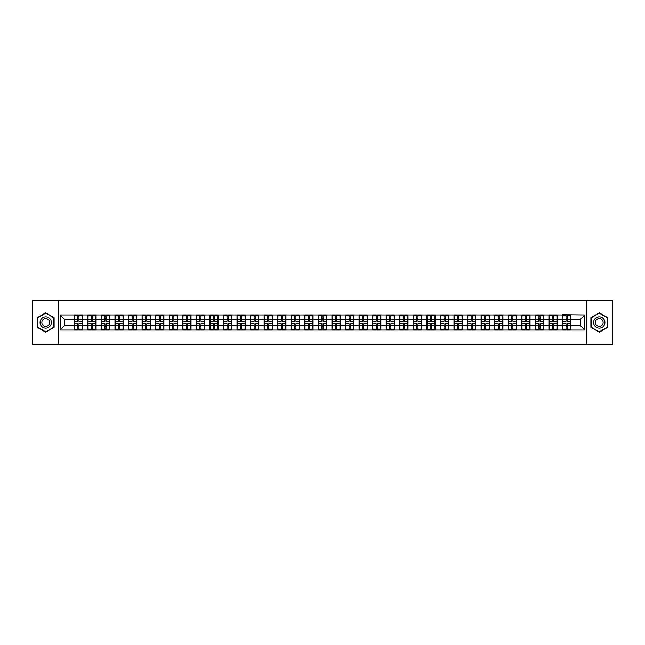 <?xml version="1.0" encoding="UTF-8"?>
<svg xmlns="http://www.w3.org/2000/svg" width="645" height="645" viewBox="0 0 645 645"><rect width="100%" height="100%" fill="white"/><g stroke="black" fill="none" stroke-linecap="round" stroke-linejoin="round"><path stroke-width="0.97" d="M586.845 344.228L612.75 344.228L612.75 300.772L586.845 300.772L586.845 344.228L58.155 344.228L58.155 300.772L32.25 300.772L32.25 344.228L58.155 344.228M586.845 300.772L58.155 300.772M580.5 325.717L580.5 319.283L570.72 319.283L570.72 325.717L580.5 325.717L584.846 330.063L584.846 314.937L562.464 314.679L562.464 319.283L557.159 319.283L557.159 325.717L562.464 325.717L562.464 319.283M584.846 330.063L60.154 330.063L60.154 314.937L74.28 314.937L74.28 319.283L64.5 319.283L64.5 325.717L74.28 325.717L74.28 319.283M562.464 314.937L74.28 314.937M562.464 325.717L562.464 330.063M557.159 325.717L557.159 330.063M557.159 314.937L557.159 319.283M543.598 325.717L548.903 325.717L548.903 319.283L543.598 319.283L543.598 330.063M548.903 325.717L548.903 330.063M548.903 314.937L548.903 319.283M543.598 314.937L543.598 319.283M530.037 325.717L535.342 325.717L535.342 319.283L530.037 319.283L530.037 330.063M535.342 325.717L535.342 330.063M535.342 314.937L535.342 319.283M530.037 314.937L530.037 319.283M516.476 325.717L521.781 325.717L521.781 319.283L516.476 319.283L516.476 330.063M521.781 325.717L521.781 330.063M521.781 314.937L521.781 319.283M516.476 314.937L516.476 319.283M502.915 325.717L508.22 325.717L508.22 319.283L502.915 319.283L502.915 330.063M508.22 325.717L508.22 330.063M508.22 314.937L508.22 319.283M502.915 314.937L502.915 319.283M489.353 325.717L494.659 325.717L494.659 319.283L489.353 319.283L489.353 330.063M494.659 325.717L494.659 330.063M494.659 314.937L494.659 319.283M489.353 314.937L489.353 319.283M475.792 325.717L481.097 325.717L481.097 319.283L475.792 319.283L475.792 330.063M481.097 325.717L481.097 330.063M481.097 314.937L481.097 319.283M475.792 314.937L475.792 319.283M462.239 325.717L467.536 325.717L467.536 319.283L462.239 319.283L462.239 330.063M467.536 325.717L467.536 330.063M467.536 314.937L467.536 319.283M462.239 314.937L462.239 319.283M448.678 325.717L453.975 325.717L453.975 319.283L448.678 319.283L448.678 330.063M453.975 325.717L453.975 330.063M453.975 314.937L453.975 319.283M448.678 314.937L448.678 319.283M435.117 325.717L440.414 325.717L440.414 319.283L435.117 319.283L435.117 330.063M440.414 325.717L440.414 330.063M440.414 314.937L440.414 319.283M435.117 314.937L435.117 319.283M421.556 325.717L426.853 325.717L426.853 319.283L421.556 319.283L421.556 330.063M426.853 325.717L426.853 330.063M426.853 314.937L426.853 319.283M421.556 314.937L421.556 319.283M407.995 325.717L413.292 325.717L413.292 319.283L407.995 319.283L407.995 330.063M413.292 325.717L413.292 330.063M413.292 314.937L413.292 319.283M407.995 314.937L407.995 319.283M394.434 325.717L399.739 325.717L399.739 319.283L394.434 319.283L394.434 330.063M399.739 325.717L399.739 330.063M399.739 314.937L399.739 319.283M394.434 314.937L394.434 319.283M380.873 325.717L386.178 325.717L386.178 319.283L380.873 319.283L380.873 330.063M386.178 325.717L386.178 330.063M386.178 314.937L386.178 319.283M380.873 314.937L380.873 319.283M367.311 325.717L372.617 325.717L372.617 319.283L367.311 319.283L367.311 330.063M372.617 325.717L372.617 330.063M372.617 314.937L372.617 319.283M367.311 314.937L367.311 319.283M353.75 325.717L359.055 325.717L359.055 319.283L353.75 319.283L353.75 330.063M359.055 325.717L359.055 330.063M359.055 314.937L359.055 319.283M353.75 314.937L353.75 319.283M340.189 325.717L345.494 325.717L345.494 319.283L340.189 319.283L340.189 330.063M345.494 325.717L345.494 330.063M345.494 314.937L345.494 319.283M340.189 314.937L340.189 319.283M326.628 325.717L331.933 325.717L331.933 319.283L326.628 319.283L326.628 330.063M331.933 325.717L331.933 330.063M331.933 314.937L331.933 319.283M326.628 314.937L326.628 319.283M313.067 325.717L318.372 325.717L318.372 319.283L313.067 319.283L313.067 330.063M318.372 325.717L318.372 330.063M318.372 314.937L318.372 319.283M313.067 314.937L313.067 319.283M299.506 325.717L304.811 325.717L304.811 319.283L299.506 319.283L299.506 330.063M304.811 325.717L304.811 330.063M304.811 314.937L304.811 319.283M299.506 314.937L299.506 319.283M285.945 325.717L291.25 325.717L291.25 319.283L285.945 319.283L285.945 330.063M291.25 325.717L291.25 330.063M291.25 314.937L291.25 319.283M285.945 314.937L285.945 319.283M272.383 325.717L277.689 325.717L277.689 319.283L272.383 319.283L272.383 330.063M277.689 325.717L277.689 330.063M277.689 314.937L277.689 319.283M272.383 314.937L272.383 319.283M258.822 325.717L264.127 325.717L264.127 319.283L258.822 319.283L258.822 330.063M264.127 325.717L264.127 330.063M264.127 314.937L264.127 319.283M258.822 314.937L258.822 319.283M245.261 325.717L250.566 325.717L250.566 319.283L245.261 319.283L245.261 330.063M250.566 325.717L250.566 330.063M250.566 314.937L250.566 319.283M245.261 314.937L245.261 319.283M231.708 325.717L237.005 325.717L237.005 319.283L231.708 319.283L231.708 330.063M237.005 325.717L237.005 330.063M237.005 314.937L237.005 319.283M231.708 314.937L231.708 319.283M218.147 325.717L223.444 325.717L223.444 319.283L218.147 319.283L218.147 330.063M223.444 325.717L223.444 330.063M223.444 314.937L223.444 319.283M218.147 314.937L218.147 319.283M204.586 325.717L209.883 325.717L209.883 319.283L204.586 319.283L204.586 330.063M209.883 325.717L209.883 330.063M209.883 314.937L209.883 319.283M204.586 314.937L204.586 319.283M191.025 325.717L196.322 325.717L196.322 319.283L191.025 319.283L191.025 330.063M196.322 325.717L196.322 330.063M196.322 314.937L196.322 319.283M191.025 314.937L191.025 319.283M177.464 325.717L182.761 325.717L182.761 319.283L177.464 319.283L177.464 330.063M182.761 325.717L182.761 330.063M182.761 314.937L182.761 319.283M177.464 314.937L177.464 319.283M163.903 325.717L169.208 325.717L169.208 319.283L163.903 319.283L163.903 330.063M169.208 325.717L169.208 330.063M169.208 314.937L169.208 319.283M163.903 314.937L163.903 319.283M150.341 325.717L155.647 325.717L155.647 319.283L150.341 319.283L150.341 330.063M155.647 325.717L155.647 330.063M155.647 314.937L155.647 319.283M150.341 314.937L150.341 319.283M136.78 325.717L142.085 325.717L142.085 319.283L136.78 319.283L136.78 330.063M142.085 325.717L142.085 330.063M142.085 314.937L142.085 319.283M136.78 314.937L136.78 319.283M123.219 325.717L128.524 325.717L128.524 319.283L123.219 319.283L123.219 330.063M128.524 325.717L128.524 330.063M128.524 314.937L128.524 319.283M123.219 314.937L123.219 319.283M109.658 325.717L114.963 325.717L114.963 319.283L109.658 319.283L109.658 330.063M114.963 325.717L114.963 330.063M114.963 314.937L114.963 319.283M109.658 314.937L109.658 319.283M96.097 325.717L101.402 325.717L101.402 319.283L96.097 319.283L96.097 330.063M101.402 325.717L101.402 330.063M101.402 314.937L101.402 319.283M96.097 314.937L96.097 319.283M82.536 325.717L87.841 325.717L87.841 319.283L82.536 319.283L82.536 330.063M87.841 325.717L87.841 330.063M87.841 314.937L87.841 319.283M82.536 314.937L82.536 319.283M74.28 325.717L74.28 330.063M64.5 325.717L60.154 330.063M60.154 314.937L64.5 319.283M570.72 325.717L570.72 330.063M570.72 314.937L570.72 319.283M584.846 314.937L580.5 319.283M45.722 312.817L37.337 317.654L37.337 327.346L45.722 332.183L54.116 327.346L54.116 317.654L45.722 312.817M590.885 327.346L599.278 332.183L607.663 327.346L607.663 317.654L599.278 312.817L590.885 317.654L590.885 327.346M74.498 319.42L77.843 319.42L77.843 314.897L74.498 314.897L74.498 323.677L77.843 323.677L77.843 325.58L78.972 325.572L78.972 323.677L82.318 323.677L82.318 314.897L78.972 314.897L78.972 315.848L82.318 315.848M77.843 318.162L78.972 318.162M78.972 315.977L77.843 315.977M74.498 321.323L77.843 321.323L77.843 319.42L78.972 319.428L78.972 321.323L82.318 321.323M74.498 315.848L77.843 315.848M77.843 329.023L78.972 329.023M77.843 326.838L78.972 326.838M74.498 330.103L77.843 330.103L77.843 329.152L74.498 329.152L74.498 330.103M74.498 323.677L74.498 325.58L77.843 325.58L77.843 329.152M74.498 325.58L74.498 329.152M82.318 323.677L82.318 330.103L78.972 330.103L78.972 329.152L82.318 329.152M82.318 325.58L78.972 325.58L78.972 329.152M82.318 319.42L78.972 319.42L78.972 315.848M88.059 319.42L91.405 319.42L91.405 314.897L88.059 314.897L88.059 323.677L91.405 323.677L91.405 325.58L92.533 325.572L92.533 323.677L95.879 323.677L95.879 314.897L92.533 314.897L92.533 315.848L95.879 315.848M91.405 318.162L92.533 318.162M92.533 315.977L91.405 315.977M88.059 321.323L91.405 321.323L91.405 319.42L92.533 319.428L92.533 321.323L95.879 321.323M88.059 315.848L91.405 315.848M91.405 329.023L92.533 329.023M91.405 326.838L92.533 326.838M88.059 330.103L91.405 330.103L91.405 329.152L88.059 329.152L88.059 330.103M88.059 323.677L88.059 325.58L91.405 325.58L91.405 329.152M88.059 325.58L88.059 329.152M95.879 323.677L95.879 330.103L92.533 330.103L92.533 329.152L95.879 329.152M95.879 325.58L92.533 325.58L92.533 329.152M95.879 319.42L92.533 319.42L92.533 315.848M101.62 319.42L104.966 319.42L104.966 314.897L101.62 314.897L101.62 323.677L104.966 323.677L104.966 325.58L106.094 325.572L106.094 323.677L109.44 323.677L109.44 314.897L106.094 314.897L106.094 315.848L109.44 315.848M104.966 318.162L106.094 318.162M106.094 315.977L104.966 315.977M101.62 321.323L104.966 321.323L104.966 319.42L106.094 319.428L106.094 321.323L109.44 321.323M101.62 315.848L104.966 315.848M104.966 329.023L106.094 329.023M104.966 326.838L106.094 326.838M101.62 330.103L104.966 330.103L104.966 329.152L101.62 329.152L101.62 330.103M101.62 323.677L101.62 325.58L104.966 325.58L104.966 329.152M101.62 325.58L101.62 329.152M109.44 323.677L109.44 330.103L106.094 330.103L106.094 329.152L109.44 329.152M109.44 325.58L106.094 325.58L106.094 329.152M109.44 319.42L106.094 319.42L106.094 315.848M115.181 319.42L118.527 319.42L118.527 314.897L115.181 314.897L115.181 323.677L118.527 323.677L118.527 325.58L119.656 325.572L119.656 323.677L123.002 323.677L123.002 314.897L119.656 314.897L119.656 315.848L123.002 315.848M118.527 318.162L119.656 318.162M119.656 315.977L118.527 315.977M115.181 321.323L118.527 321.323L118.527 319.42L119.656 319.428L119.656 321.323L123.002 321.323M115.181 315.848L118.527 315.848M118.527 329.023L119.656 329.023M118.527 326.838L119.656 326.838M115.181 330.103L118.527 330.103L118.527 329.152L115.181 329.152L115.181 330.103M115.181 323.677L115.181 325.58L118.527 325.58L118.527 329.152M115.181 325.58L115.181 329.152M123.002 323.677L123.002 330.103L119.656 330.103L119.656 329.152L123.002 329.152M123.002 325.58L119.656 325.58L119.656 329.152M123.002 319.42L119.656 319.42L119.656 315.848M128.742 319.42L132.088 319.42L132.088 314.897L128.742 314.897L128.742 323.677L132.088 323.677L132.088 325.58L133.217 325.572L133.217 323.677L136.563 323.677L136.563 314.897L133.217 314.897L133.217 315.848L136.563 315.848M132.088 318.162L133.217 318.162M133.217 315.977L132.088 315.977M128.742 321.323L132.088 321.323L132.088 319.42L133.217 319.428L133.217 321.323L136.563 321.323M128.742 315.848L132.088 315.848M132.088 329.023L133.217 329.023M132.088 326.838L133.217 326.838M128.742 330.103L132.088 330.103L132.088 329.152L128.742 329.152L128.742 330.103M128.742 323.677L128.742 325.58L132.088 325.58L132.088 329.152M128.742 325.58L128.742 329.152M136.563 323.677L136.563 330.103L133.217 330.103L133.217 329.152L136.563 329.152M136.563 325.58L133.217 325.58L133.217 329.152M136.563 319.42L133.217 319.42L133.217 315.848M142.303 319.42L145.649 319.42L145.649 314.897L142.303 314.897L142.303 323.677L145.649 323.677L145.649 325.58L146.778 325.572L146.778 323.677L150.124 323.677L150.124 314.897L146.778 314.897L146.778 315.848L150.124 315.848M145.649 318.162L146.778 318.162M146.778 315.977L145.649 315.977M142.303 321.323L145.649 321.323L145.649 319.42L146.778 319.428L146.778 321.323L150.124 321.323M142.303 315.848L145.649 315.848M145.649 329.023L146.778 329.023M145.649 326.838L146.778 326.838M142.303 330.103L145.649 330.103L145.649 329.152L142.303 329.152L142.303 330.103M142.303 323.677L142.303 325.58L145.649 325.58L145.649 329.152M142.303 325.58L142.303 329.152M150.124 323.677L150.124 330.103L146.778 330.103L146.778 329.152L150.124 329.152M150.124 325.58L146.778 325.58L146.778 329.152M150.124 319.42L146.778 319.42L146.778 315.848M50.616 319.678A5.652 5.652 0 0 0 42.901 317.606A5.652 5.652 0 0 0 40.828 325.322A5.652 5.652 0 0 0 48.552 327.394A5.652 5.652 0 0 0 50.616 319.678M49.076 320.565A3.87 3.87 0 0 0 43.787 319.146A3.87 3.87 0 0 0 42.377 324.435A3.87 3.87 0 0 0 47.657 325.854A3.87 3.87 0 0 0 49.076 320.565M45.722 331.885L37.595 327.192L37.595 317.808L45.722 313.115L53.849 317.808L53.849 327.192L45.722 331.885M604.172 319.678A5.652 5.652 0 0 0 596.448 317.606A5.652 5.652 0 0 0 594.384 325.322A5.652 5.652 0 0 0 602.099 327.394A5.652 5.652 0 0 0 604.172 319.678M602.624 320.565A3.87 3.87 0 0 0 597.343 319.146A3.87 3.87 0 0 0 595.924 324.435A3.87 3.87 0 0 0 601.213 325.854A3.87 3.87 0 0 0 602.624 320.565M599.278 331.885L591.151 327.192L591.151 317.808L599.278 313.115L607.405 317.808L607.405 327.192L599.278 331.885M155.864 319.42L159.21 319.42L159.21 314.897L155.864 314.897L155.864 323.677L159.21 323.677L159.21 325.58L160.339 325.572L160.339 323.677L163.685 323.677L163.685 314.897L160.339 314.897L160.339 315.848L163.685 315.848M159.21 318.162L160.339 318.162M160.339 315.977L159.21 315.977M155.864 321.323L159.21 321.323L159.21 319.42L160.339 319.428L160.339 321.323L163.685 321.323M155.864 315.848L159.21 315.848M159.21 329.023L160.339 329.023M159.21 326.838L160.339 326.838M155.864 330.103L159.21 330.103L159.21 329.152L155.864 329.152L155.864 330.103M155.864 323.677L155.864 325.58L159.21 325.58L159.21 329.152M155.864 325.58L155.864 329.152M163.685 323.677L163.685 330.103L160.339 330.103L160.339 329.152L163.685 329.152M163.685 325.58L160.339 325.58L160.339 329.152M163.685 319.42L160.339 319.42L160.339 315.848M169.417 319.42L172.771 319.42L172.771 314.897L169.417 314.897L169.417 323.677L172.771 323.677L172.771 325.58L173.9 325.572L173.9 323.677L177.246 323.677L177.246 314.897L173.9 314.897L173.9 315.848L177.246 315.848M172.771 318.162L173.9 318.162M173.9 315.977L172.771 315.977M169.417 321.323L172.771 321.323L172.771 319.42L173.9 319.428L173.9 321.323L177.246 321.323M169.417 315.848L172.771 315.848M172.771 329.023L173.9 329.023M172.771 326.838L173.9 326.838M169.417 330.103L172.771 330.103L172.771 329.152L169.417 329.152L169.417 330.103M169.417 323.677L169.417 325.58L172.771 325.58L172.771 329.152M169.417 325.58L169.417 329.152M177.246 323.677L177.246 330.103L173.9 330.103L173.9 329.152L177.246 329.152M177.246 325.58L173.9 325.58L173.9 329.152M177.246 319.42L173.9 319.42L173.9 315.848M182.978 319.42L186.332 319.42L186.332 314.897L182.978 314.897L182.978 323.677L186.332 323.677L186.332 325.58L187.461 325.572L187.461 323.677L190.807 323.677L190.807 314.897L187.461 314.897L187.461 315.848L190.807 315.848M186.332 318.162L187.461 318.162M187.461 315.977L186.332 315.977M182.978 321.323L186.332 321.323L186.332 319.42L187.461 319.428L187.461 321.323L190.807 321.323M182.978 315.848L186.332 315.848M186.332 329.023L187.461 329.023M186.332 326.838L187.461 326.838M182.978 330.103L186.332 330.103L186.332 329.152L182.978 329.152L182.978 330.103M182.978 323.677L182.978 325.58L186.332 325.58L186.332 329.152M182.978 325.58L182.978 329.152M190.807 323.677L190.807 330.103L187.461 330.103L187.461 329.152L190.807 329.152M190.807 325.58L187.461 325.58L187.461 329.152M190.807 319.42L187.461 319.42L187.461 315.848M196.54 319.42L199.886 319.42L199.886 314.897L196.54 314.897L196.54 323.677L199.886 323.677L199.886 325.58L201.022 325.572L201.022 323.677L204.368 323.677L204.368 314.897L201.022 314.897L201.022 315.848L204.368 315.848M199.886 318.162L201.022 318.162M201.022 315.977L199.886 315.977M196.54 321.323L199.886 321.323L199.886 319.42L201.022 319.428L201.022 321.323L204.368 321.323M196.54 315.848L199.886 315.848M199.886 329.023L201.022 329.023M199.886 326.838L201.022 326.838M196.54 330.103L199.886 330.103L199.886 329.152L196.54 329.152L196.54 330.103M196.54 323.677L196.54 325.58L199.886 325.58L199.886 329.152M196.54 325.58L196.54 329.152M204.368 323.677L204.368 330.103L201.022 330.103L201.022 329.152L204.368 329.152M204.368 325.58L201.022 325.58L201.022 329.152M204.368 319.42L201.022 319.42L201.022 315.848M210.101 319.42L213.447 319.42L213.447 314.897L210.101 314.897L210.101 323.677L213.447 323.677L213.447 325.58L214.583 325.572L214.583 323.677L217.929 323.677L217.929 314.897L214.583 314.897L214.583 315.848L217.929 315.848M213.447 318.162L214.583 318.162M214.583 315.977L213.447 315.977M210.101 321.323L213.447 321.323L213.447 319.42L214.583 319.428L214.583 321.323L217.929 321.323M210.101 315.848L213.447 315.848M213.447 329.023L214.583 329.023M213.447 326.838L214.583 326.838M210.101 330.103L213.447 330.103L213.447 329.152L210.101 329.152L210.101 330.103M210.101 323.677L210.101 325.58L213.447 325.58L213.447 329.152M210.101 325.58L210.101 329.152M217.929 323.677L217.929 330.103L214.583 330.103L214.583 329.152L217.929 329.152M217.929 325.58L214.583 325.58L214.583 329.152M217.929 319.42L214.583 319.42L214.583 315.848M223.662 319.42L227.008 319.42L227.008 314.897L223.662 314.897L223.662 323.677L227.008 323.677L227.008 325.58L228.136 325.572L228.136 323.677L231.49 323.677L231.49 314.897L228.136 314.897L228.136 315.848L231.49 315.848M227.008 318.162L228.136 318.162M228.136 315.977L227.008 315.977M223.662 321.323L227.008 321.323L227.008 319.42L228.136 319.428L228.136 321.323L231.49 321.323M223.662 315.848L227.008 315.848M227.008 329.023L228.136 329.023M227.008 326.838L228.136 326.838M223.662 330.103L227.008 330.103L227.008 329.152L223.662 329.152L223.662 330.103M223.662 323.677L223.662 325.58L227.008 325.58L227.008 329.152M223.662 325.58L223.662 329.152M231.49 323.677L231.49 330.103L228.136 330.103L228.136 329.152L231.49 329.152M231.49 325.58L228.136 325.58L228.136 329.152M231.49 319.42L228.136 319.42L228.136 315.848M237.223 319.42L240.569 319.42L240.569 314.897L237.223 314.897L237.223 323.677L240.569 323.677L240.569 325.58L241.698 325.572L241.698 323.677L245.052 323.677L245.052 314.897L241.698 314.897L241.698 315.848L245.052 315.848M240.569 318.162L241.698 318.162M241.698 315.977L240.569 315.977M237.223 321.323L240.569 321.323L240.569 319.42L241.698 319.428L241.698 321.323L245.052 321.323M237.223 315.848L240.569 315.848M240.569 329.023L241.698 329.023M240.569 326.838L241.698 326.838M237.223 330.103L240.569 330.103L240.569 329.152L237.223 329.152L237.223 330.103M237.223 323.677L237.223 325.58L240.569 325.58L240.569 329.152M237.223 325.58L237.223 329.152M245.052 323.677L245.052 330.103L241.698 330.103L241.698 329.152L245.052 329.152M245.052 325.58L241.698 325.58L241.698 329.152M245.052 319.42L241.698 319.42L241.698 315.848M250.784 319.42L254.13 319.42L254.13 314.897L250.784 314.897L250.784 323.677L254.13 323.677L254.13 325.58L255.259 325.572L255.259 323.677L258.605 323.677L258.605 314.897L255.259 314.897L255.259 315.848L258.605 315.848M254.13 318.162L255.259 318.162M255.259 315.977L254.13 315.977M250.784 321.323L254.13 321.323L254.13 319.42L255.259 319.428L255.259 321.323L258.605 321.323M250.784 315.848L254.13 315.848M254.13 329.023L255.259 329.023M254.13 326.838L255.259 326.838M250.784 330.103L254.13 330.103L254.13 329.152L250.784 329.152L250.784 330.103M250.784 323.677L250.784 325.58L254.13 325.58L254.13 329.152M250.784 325.58L250.784 329.152M258.605 323.677L258.605 330.103L255.259 330.103L255.259 329.152L258.605 329.152M258.605 325.58L255.259 325.58L255.259 329.152M258.605 319.42L255.259 319.42L255.259 315.848M264.345 319.42L267.691 319.42L267.691 314.897L264.345 314.897L264.345 323.677L267.691 323.677L267.691 325.58L268.82 325.572L268.82 323.677L272.166 323.677L272.166 314.897L268.82 314.897L268.82 315.848L272.166 315.848M267.691 318.162L268.82 318.162M268.82 315.977L267.691 315.977M264.345 321.323L267.691 321.323L267.691 319.42L268.82 319.428L268.82 321.323L272.166 321.323M264.345 315.848L267.691 315.848M267.691 329.023L268.82 329.023M267.691 326.838L268.82 326.838M264.345 330.103L267.691 330.103L267.691 329.152L264.345 329.152L264.345 330.103M264.345 323.677L264.345 325.58L267.691 325.58L267.691 329.152M264.345 325.58L264.345 329.152M272.166 323.677L272.166 330.103L268.82 330.103L268.82 329.152L272.166 329.152M272.166 325.58L268.82 325.58L268.82 329.152M272.166 319.42L268.82 319.42L268.82 315.848M277.906 319.42L281.252 319.42L281.252 314.897L277.906 314.897L277.906 323.677L281.252 323.677L281.252 325.58L282.381 325.572L282.381 323.677L285.727 323.677L285.727 314.897L282.381 314.897L282.381 315.848L285.727 315.848M281.252 318.162L282.381 318.162M282.381 315.977L281.252 315.977M277.906 321.323L281.252 321.323L281.252 319.42L282.381 319.428L282.381 321.323L285.727 321.323M277.906 315.848L281.252 315.848M281.252 329.023L282.381 329.023M281.252 326.838L282.381 326.838M277.906 330.103L281.252 330.103L281.252 329.152L277.906 329.152L277.906 330.103M277.906 323.677L277.906 325.58L281.252 325.58L281.252 329.152M277.906 325.58L277.906 329.152M285.727 323.677L285.727 330.103L282.381 330.103L282.381 329.152L285.727 329.152M285.727 325.58L282.381 325.58L282.381 329.152M285.727 319.42L282.381 319.42L282.381 315.848M291.467 319.42L294.813 319.42L294.813 314.897L291.467 314.897L291.467 323.677L294.813 323.677L294.813 325.58L295.942 325.572L295.942 323.677L299.288 323.677L299.288 314.897L295.942 314.897L295.942 315.848L299.288 315.848M294.813 318.162L295.942 318.162M295.942 315.977L294.813 315.977M291.467 321.323L294.813 321.323L294.813 319.42L295.942 319.428L295.942 321.323L299.288 321.323M291.467 315.848L294.813 315.848M294.813 329.023L295.942 329.023M294.813 326.838L295.942 326.838M291.467 330.103L294.813 330.103L294.813 329.152L291.467 329.152L291.467 330.103M291.467 323.677L291.467 325.58L294.813 325.58L294.813 329.152M291.467 325.58L291.467 329.152M299.288 323.677L299.288 330.103L295.942 330.103L295.942 329.152L299.288 329.152M299.288 325.58L295.942 325.58L295.942 329.152M299.288 319.42L295.942 319.42L295.942 315.848M305.029 319.42L308.375 319.42L308.375 314.897L305.029 314.897L305.029 323.677L308.375 323.677L308.375 325.58L309.503 325.572L309.503 323.677L312.849 323.677L312.849 314.897L309.503 314.897L309.503 315.848L312.849 315.848M308.375 318.162L309.503 318.162M309.503 315.977L308.375 315.977M305.029 321.323L308.375 321.323L308.375 319.42L309.503 319.428L309.503 321.323L312.849 321.323M305.029 315.848L308.375 315.848M308.375 329.023L309.503 329.023M308.375 326.838L309.503 326.838M305.029 330.103L308.375 330.103L308.375 329.152L305.029 329.152L305.029 330.103M305.029 323.677L305.029 325.58L308.375 325.58L308.375 329.152M305.029 325.58L305.029 329.152M312.849 323.677L312.849 330.103L309.503 330.103L309.503 329.152L312.849 329.152M312.849 325.58L309.503 325.58L309.503 329.152M312.849 319.42L309.503 319.42L309.503 315.848M318.59 319.42L321.936 319.42L321.936 314.897L318.59 314.897L318.59 323.677L321.936 323.677L321.936 325.58L323.064 325.572L323.064 323.677L326.41 323.677L326.41 314.897L323.064 314.897L323.064 315.848L326.41 315.848M321.936 318.162L323.064 318.162M323.064 315.977L321.936 315.977M318.59 321.323L321.936 321.323L321.936 319.42L323.064 319.428L323.064 321.323L326.41 321.323M318.59 315.848L321.936 315.848M321.936 329.023L323.064 329.023M321.936 326.838L323.064 326.838M318.59 330.103L321.936 330.103L321.936 329.152L318.59 329.152L318.59 330.103M318.59 323.677L318.59 325.58L321.936 325.58L321.936 329.152M318.59 325.58L318.59 329.152M326.41 323.677L326.41 330.103L323.064 330.103L323.064 329.152L326.41 329.152M326.41 325.58L323.064 325.58L323.064 329.152M326.41 319.42L323.064 319.42L323.064 315.848M332.151 319.42L335.497 319.42L335.497 314.897L332.151 314.897L332.151 323.677L335.497 323.677L335.497 325.58L336.625 325.572L336.625 323.677L339.971 323.677L339.971 314.897L336.625 314.897L336.625 315.848L339.971 315.848M335.497 318.162L336.625 318.162M336.625 315.977L335.497 315.977M332.151 321.323L335.497 321.323L335.497 319.42L336.625 319.428L336.625 321.323L339.971 321.323M332.151 315.848L335.497 315.848M335.497 329.023L336.625 329.023M335.497 326.838L336.625 326.838M332.151 330.103L335.497 330.103L335.497 329.152L332.151 329.152L332.151 330.103M332.151 323.677L332.151 325.58L335.497 325.58L335.497 329.152M332.151 325.58L332.151 329.152M339.971 323.677L339.971 330.103L336.625 330.103L336.625 329.152L339.971 329.152M339.971 325.58L336.625 325.58L336.625 329.152M339.971 319.42L336.625 319.42L336.625 315.848M345.712 319.42L349.058 319.42L349.058 314.897L345.712 314.897L345.712 323.677L349.058 323.677L349.058 325.58L350.187 325.572L350.187 323.677L353.533 323.677L353.533 314.897L350.187 314.897L350.187 315.848L353.533 315.848M349.058 318.162L350.187 318.162M350.187 315.977L349.058 315.977M345.712 321.323L349.058 321.323L349.058 319.42L350.187 319.428L350.187 321.323L353.533 321.323M345.712 315.848L349.058 315.848M349.058 329.023L350.187 329.023M349.058 326.838L350.187 326.838M345.712 330.103L349.058 330.103L349.058 329.152L345.712 329.152L345.712 330.103M345.712 323.677L345.712 325.58L349.058 325.58L349.058 329.152M345.712 325.58L345.712 329.152M353.533 323.677L353.533 330.103L350.187 330.103L350.187 329.152L353.533 329.152M353.533 325.58L350.187 325.58L350.187 329.152M353.533 319.42L350.187 319.42L350.187 315.848M359.273 319.42L362.619 319.42L362.619 314.897L359.273 314.897L359.273 323.677L362.619 323.677L362.619 325.58L363.748 325.572L363.748 323.677L367.094 323.677L367.094 314.897L363.748 314.897L363.748 315.848L367.094 315.848M362.619 318.162L363.748 318.162M363.748 315.977L362.619 315.977M359.273 321.323L362.619 321.323L362.619 319.42L363.748 319.428L363.748 321.323L367.094 321.323M359.273 315.848L362.619 315.848M362.619 329.023L363.748 329.023M362.619 326.838L363.748 326.838M359.273 330.103L362.619 330.103L362.619 329.152L359.273 329.152L359.273 330.103M359.273 323.677L359.273 325.58L362.619 325.58L362.619 329.152M359.273 325.58L359.273 329.152M367.094 323.677L367.094 330.103L363.748 330.103L363.748 329.152L367.094 329.152M367.094 325.58L363.748 325.58L363.748 329.152M367.094 319.42L363.748 319.42L363.748 315.848M372.834 319.42L376.18 319.42L376.18 314.897L372.834 314.897L372.834 323.677L376.18 323.677L376.18 325.58L377.309 325.572L377.309 323.677L380.655 323.677L380.655 314.897L377.309 314.897L377.309 315.848L380.655 315.848M376.18 318.162L377.309 318.162M377.309 315.977L376.18 315.977M372.834 321.323L376.18 321.323L376.18 319.42L377.309 319.428L377.309 321.323L380.655 321.323M372.834 315.848L376.18 315.848M376.18 329.023L377.309 329.023M376.18 326.838L377.309 326.838M372.834 330.103L376.18 330.103L376.18 329.152L372.834 329.152L372.834 330.103M372.834 323.677L372.834 325.58L376.18 325.58L376.18 329.152M372.834 325.58L372.834 329.152M380.655 323.677L380.655 330.103L377.309 330.103L377.309 329.152L380.655 329.152M380.655 325.58L377.309 325.58L377.309 329.152M380.655 319.42L377.309 319.42L377.309 315.848M386.395 319.42L389.741 319.42L389.741 314.897L386.395 314.897L386.395 323.677L389.741 323.677L389.741 325.58L390.87 325.572L390.87 323.677L394.216 323.677L394.216 314.897L390.87 314.897L390.87 315.848L394.216 315.848M389.741 318.162L390.87 318.162M390.87 315.977L389.741 315.977M386.395 321.323L389.741 321.323L389.741 319.42L390.87 319.428L390.87 321.323L394.216 321.323M386.395 315.848L389.741 315.848M389.741 329.023L390.87 329.023M389.741 326.838L390.87 326.838M386.395 330.103L389.741 330.103L389.741 329.152L386.395 329.152L386.395 330.103M386.395 323.677L386.395 325.58L389.741 325.58L389.741 329.152M386.395 325.58L386.395 329.152M394.216 323.677L394.216 330.103L390.87 330.103L390.87 329.152L394.216 329.152M394.216 325.58L390.87 325.58L390.87 329.152M394.216 319.42L390.87 319.42L390.87 315.848M399.948 319.42L403.302 319.42L403.302 314.897L399.948 314.897L399.948 323.677L403.302 323.677L403.302 325.58L404.431 325.572L404.431 323.677L407.777 323.677L407.777 314.897L404.431 314.897L404.431 315.848L407.777 315.848M403.302 318.162L404.431 318.162M404.431 315.977L403.302 315.977M399.948 321.323L403.302 321.323L403.302 319.42L404.431 319.428L404.431 321.323L407.777 321.323M399.948 315.848L403.302 315.848M403.302 329.023L404.431 329.023M403.302 326.838L404.431 326.838M399.948 330.103L403.302 330.103L403.302 329.152L399.948 329.152L399.948 330.103M399.948 323.677L399.948 325.58L403.302 325.58L403.302 329.152M399.948 325.58L399.948 329.152M407.777 323.677L407.777 330.103L404.431 330.103L404.431 329.152L407.777 329.152M407.777 325.58L404.431 325.58L404.431 329.152M407.777 319.42L404.431 319.42L404.431 315.848M413.51 319.42L416.863 319.42L416.863 314.897L413.51 314.897L413.51 323.677L416.863 323.677L416.863 325.58L417.992 325.572L417.992 323.677L421.338 323.677L421.338 314.897L417.992 314.897L417.992 315.848L421.338 315.848M416.863 318.162L417.992 318.162M417.992 315.977L416.863 315.977M413.51 321.323L416.863 321.323L416.863 319.42L417.992 319.428L417.992 321.323L421.338 321.323M413.51 315.848L416.863 315.848M416.863 329.023L417.992 329.023M416.863 326.838L417.992 326.838M413.51 330.103L416.863 330.103L416.863 329.152L413.51 329.152L413.51 330.103M413.51 323.677L413.51 325.58L416.863 325.58L416.863 329.152M413.51 325.58L413.51 329.152M421.338 323.677L421.338 330.103L417.992 330.103L417.992 329.152L421.338 329.152M421.338 325.58L417.992 325.58L417.992 329.152M421.338 319.42L417.992 319.42L417.992 315.848M427.071 319.42L430.417 319.42L430.417 314.897L427.071 314.897L427.071 323.677L430.417 323.677L430.417 325.58L431.553 325.572L431.553 323.677L434.899 323.677L434.899 314.897L431.553 314.897L431.553 315.848L434.899 315.848M430.417 318.162L431.553 318.162M431.553 315.977L430.417 315.977M427.071 321.323L430.417 321.323L430.417 319.42L431.553 319.428L431.553 321.323L434.899 321.323M427.071 315.848L430.417 315.848M430.417 329.023L431.553 329.023M430.417 326.838L431.553 326.838M427.071 330.103L430.417 330.103L430.417 329.152L427.071 329.152L427.071 330.103M427.071 323.677L427.071 325.58L430.417 325.58L430.417 329.152M427.071 325.58L427.071 329.152M434.899 323.677L434.899 330.103L431.553 330.103L431.553 329.152L434.899 329.152M434.899 325.58L431.553 325.58L431.553 329.152M434.899 319.42L431.553 319.42L431.553 315.848M440.632 319.42L443.978 319.42L443.978 314.897L440.632 314.897L440.632 323.677L443.978 323.677L443.978 325.58L445.115 325.572L445.115 323.677L448.46 323.677L448.46 314.897L445.115 314.897L445.115 315.848L448.46 315.848M443.978 318.162L445.115 318.162M445.115 315.977L443.978 315.977M440.632 321.323L443.978 321.323L443.978 319.42L445.115 319.428L445.115 321.323L448.46 321.323M440.632 315.848L443.978 315.848M443.978 329.023L445.115 329.023M443.978 326.838L445.115 326.838M440.632 330.103L443.978 330.103L443.978 329.152L440.632 329.152L440.632 330.103M440.632 323.677L440.632 325.58L443.978 325.58L443.978 329.152M440.632 325.58L440.632 329.152M448.46 323.677L448.46 330.103L445.115 330.103L445.115 329.152L448.46 329.152M448.46 325.58L445.115 325.58L445.115 329.152M448.46 319.42L445.115 319.42L445.115 315.848M454.193 319.42L457.539 319.42L457.539 314.897L454.193 314.897L454.193 323.677L457.539 323.677L457.539 325.58L458.668 325.572L458.668 323.677L462.022 323.677L462.022 314.897L458.668 314.897L458.668 315.848L462.022 315.848M457.539 318.162L458.668 318.162M458.668 315.977L457.539 315.977M454.193 321.323L457.539 321.323L457.539 319.42L458.668 319.428L458.668 321.323L462.022 321.323M454.193 315.848L457.539 315.848M457.539 329.023L458.668 329.023M457.539 326.838L458.668 326.838M454.193 330.103L457.539 330.103L457.539 329.152L454.193 329.152L454.193 330.103M454.193 323.677L454.193 325.58L457.539 325.58L457.539 329.152M454.193 325.58L454.193 329.152M462.022 323.677L462.022 330.103L458.668 330.103L458.668 329.152L462.022 329.152M462.022 325.58L458.668 325.58L458.668 329.152M462.022 319.42L458.668 319.42L458.668 315.848M467.754 319.42L471.1 319.42L471.1 314.897L467.754 314.897L467.754 323.677L471.1 323.677L471.1 325.58L472.229 325.572L472.229 323.677L475.583 323.677L475.583 314.897L472.229 314.897L472.229 315.848L475.583 315.848M471.1 318.162L472.229 318.162M472.229 315.977L471.1 315.977M467.754 321.323L471.1 321.323L471.1 319.42L472.229 319.428L472.229 321.323L475.583 321.323M467.754 315.848L471.1 315.848M471.1 329.023L472.229 329.023M471.1 326.838L472.229 326.838M467.754 330.103L471.1 330.103L471.1 329.152L467.754 329.152L467.754 330.103M467.754 323.677L467.754 325.58L471.1 325.58L471.1 329.152M467.754 325.58L467.754 329.152M475.583 323.677L475.583 330.103L472.229 330.103L472.229 329.152L475.583 329.152M475.583 325.58L472.229 325.58L472.229 329.152M475.583 319.42L472.229 319.42L472.229 315.848M481.315 319.42L484.661 319.42L484.661 314.897L481.315 314.897L481.315 323.677L484.661 323.677L484.661 325.58L485.79 325.572L485.79 323.677L489.136 323.677L489.136 314.897L485.79 314.897L485.79 315.848L489.136 315.848M484.661 318.162L485.79 318.162M485.79 315.977L484.661 315.977M481.315 321.323L484.661 321.323L484.661 319.42L485.79 319.428L485.79 321.323L489.136 321.323M481.315 315.848L484.661 315.848M484.661 329.023L485.79 329.023M484.661 326.838L485.79 326.838M481.315 330.103L484.661 330.103L484.661 329.152L481.315 329.152L481.315 330.103M481.315 323.677L481.315 325.58L484.661 325.58L484.661 329.152M481.315 325.58L481.315 329.152M489.136 323.677L489.136 330.103L485.79 330.103L485.79 329.152L489.136 329.152M489.136 325.58L485.79 325.58L485.79 329.152M489.136 319.42L485.79 319.42L485.79 315.848M494.876 319.42L498.222 319.42L498.222 314.897L494.876 314.897L494.876 323.677L498.222 323.677L498.222 325.58L499.351 325.572L499.351 323.677L502.697 323.677L502.697 314.897L499.351 314.897L499.351 315.848L502.697 315.848M498.222 318.162L499.351 318.162M499.351 315.977L498.222 315.977M494.876 321.323L498.222 321.323L498.222 319.42L499.351 319.428L499.351 321.323L502.697 321.323M494.876 315.848L498.222 315.848M498.222 329.023L499.351 329.023M498.222 326.838L499.351 326.838M494.876 330.103L498.222 330.103L498.222 329.152L494.876 329.152L494.876 330.103M494.876 323.677L494.876 325.58L498.222 325.58L498.222 329.152M494.876 325.58L494.876 329.152M502.697 323.677L502.697 330.103L499.351 330.103L499.351 329.152L502.697 329.152M502.697 325.58L499.351 325.58L499.351 329.152M502.697 319.42L499.351 319.42L499.351 315.848M508.437 319.42L511.783 319.42L511.783 314.897L508.437 314.897L508.437 323.677L511.783 323.677L511.783 325.58L512.912 325.572L512.912 323.677L516.258 323.677L516.258 314.897L512.912 314.897L512.912 315.848L516.258 315.848M511.783 318.162L512.912 318.162M512.912 315.977L511.783 315.977M508.437 321.323L511.783 321.323L511.783 319.42L512.912 319.428L512.912 321.323L516.258 321.323M508.437 315.848L511.783 315.848M511.783 329.023L512.912 329.023M511.783 326.838L512.912 326.838M508.437 330.103L511.783 330.103L511.783 329.152L508.437 329.152L508.437 330.103M508.437 323.677L508.437 325.58L511.783 325.58L511.783 329.152M508.437 325.58L508.437 329.152M516.258 323.677L516.258 330.103L512.912 330.103L512.912 329.152L516.258 329.152M516.258 325.58L512.912 325.58L512.912 329.152M516.258 319.42L512.912 319.42L512.912 315.848M521.999 319.42L525.344 319.42L525.344 314.897L521.999 314.897L521.999 323.677L525.344 323.677L525.344 325.58L526.473 325.572L526.473 323.677L529.819 323.677L529.819 314.897L526.473 314.897L526.473 315.848L529.819 315.848M525.344 318.162L526.473 318.162M526.473 315.977L525.344 315.977M521.999 321.323L525.344 321.323L525.344 319.42L526.473 319.428L526.473 321.323L529.819 321.323M521.999 315.848L525.344 315.848M525.344 329.023L526.473 329.023M525.344 326.838L526.473 326.838M521.999 330.103L525.344 330.103L525.344 329.152L521.999 329.152L521.999 330.103M521.999 323.677L521.999 325.58L525.344 325.58L525.344 329.152M521.999 325.58L521.999 329.152M529.819 323.677L529.819 330.103L526.473 330.103L526.473 329.152L529.819 329.152M529.819 325.58L526.473 325.58L526.473 329.152M529.819 319.42L526.473 319.42L526.473 315.848M535.56 319.42L538.906 319.42L538.906 314.897L535.56 314.897L535.56 323.677L538.906 323.677L538.906 325.58L540.034 325.572L540.034 323.677L543.38 323.677L543.38 314.897L540.034 314.897L540.034 315.848L543.38 315.848M538.906 318.162L540.034 318.162M540.034 315.977L538.906 315.977M535.56 321.323L538.906 321.323L538.906 319.42L540.034 319.428L540.034 321.323L543.38 321.323M535.56 315.848L538.906 315.848M538.906 329.023L540.034 329.023M538.906 326.838L540.034 326.838M535.56 330.103L538.906 330.103L538.906 329.152L535.56 329.152L535.56 330.103M535.56 323.677L535.56 325.58L538.906 325.58L538.906 329.152M535.56 325.58L535.56 329.152M543.38 323.677L543.38 330.103L540.034 330.103L540.034 329.152L543.38 329.152M543.38 325.58L540.034 325.58L540.034 329.152M543.38 319.42L540.034 319.42L540.034 315.848M549.121 319.42L552.467 319.42L552.467 314.897L549.121 314.897L549.121 323.677L552.467 323.677L552.467 325.58L553.595 325.572L553.595 323.677L556.941 323.677L556.941 314.897L553.595 314.897L553.595 315.848L556.941 315.848M552.467 318.162L553.595 318.162M553.595 315.977L552.467 315.977M549.121 321.323L552.467 321.323L552.467 319.42L553.595 319.428L553.595 321.323L556.941 321.323M549.121 315.848L552.467 315.848M552.467 329.023L553.595 329.023M552.467 326.838L553.595 326.838M549.121 330.103L552.467 330.103L552.467 329.152L549.121 329.152L549.121 330.103M549.121 323.677L549.121 325.58L552.467 325.58L552.467 329.152M549.121 325.58L549.121 329.152M556.941 323.677L556.941 330.103L553.595 330.103L553.595 329.152L556.941 329.152M556.941 325.58L553.595 325.58L553.595 329.152M556.941 319.42L553.595 319.42L553.595 315.848M562.682 319.42L566.028 319.42L566.028 314.897L562.682 314.897L562.682 323.677L566.028 323.677L566.028 325.58L567.157 325.572L567.157 323.677L570.503 323.677L570.503 314.897L567.157 314.897L567.157 315.848L570.503 315.848M566.028 318.162L567.157 318.162M567.157 315.977L566.028 315.977M562.682 321.323L566.028 321.323L566.028 319.42L567.157 319.428L567.157 321.323L570.503 321.323M562.682 315.848L566.028 315.848M566.028 329.023L567.157 329.023M566.028 326.838L567.157 326.838M562.682 330.103L566.028 330.103L566.028 329.152L562.682 329.152L562.682 330.103M562.682 323.677L562.682 325.58L566.028 325.58L566.028 329.152M562.682 325.58L562.682 329.152M570.503 323.677L570.503 330.103L567.157 330.103L567.157 329.152L570.503 329.152M570.503 325.58L567.157 325.58L567.157 329.152M570.503 319.42L567.157 319.42L567.157 315.848"/></g></svg>
